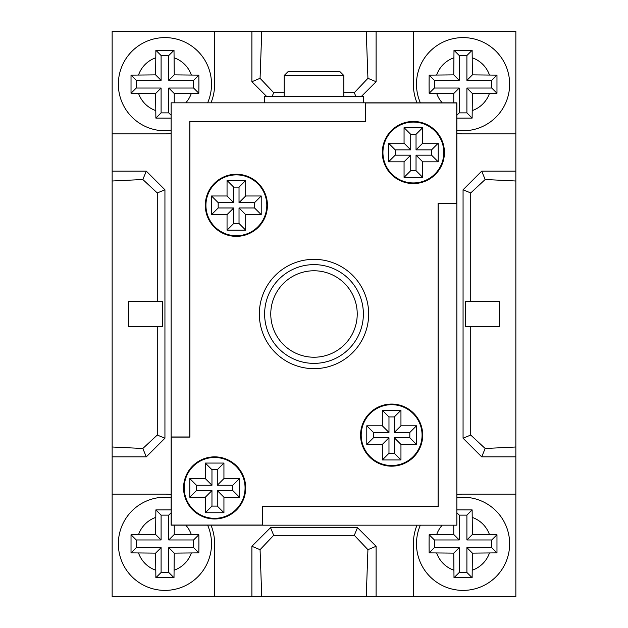 <?xml version="1.0" encoding="UTF-8"?>
<svg xmlns="http://www.w3.org/2000/svg" width="628" height="628" viewBox="0 0 628 628"><rect width="100%" height="100%" fill="white"/><g stroke="black" fill="none" stroke-linecap="round" stroke-linejoin="round"><path stroke-width="0.94" d="M118.354 84.191A46.582 46.582 0 0 0 171.146 130.357A46.582 46.582 0 0 1 118.354 84.191A46.582 46.582 0 0 1 164.936 37.609A46.582 46.582 0 0 1 207.633 102.827A46.582 46.582 0 0 0 211.518 84.191M174.254 102.827L174.254 93.509L198.848 93.258L198.919 84.191L198.848 75.132L174.254 74.873L174.003 50.287L155.87 50.287L155.618 74.873L131.024 75.132L131.024 93.258L155.618 93.509L155.87 118.103L171.146 118.142M456.854 118.142L472.13 118.103L472.382 93.509L496.976 93.258L496.976 75.132L472.382 74.873L472.13 50.287L453.997 50.287L453.746 74.873L429.152 75.132L429.081 84.191L429.152 93.258L453.746 93.509L453.746 102.827M416.482 84.191A46.582 46.582 0 0 0 420.368 102.827A46.582 46.582 0 0 1 463.064 37.609A46.582 46.582 0 0 1 509.646 84.191A46.582 46.582 0 0 1 456.854 130.357A46.582 46.582 0 0 0 509.646 84.191M171.146 509.858L155.87 509.897L155.618 534.491L131.024 534.742L131.024 552.868L155.618 553.127L155.87 577.713L174.003 577.713L174.254 553.127L198.848 552.868L198.919 543.809L198.848 534.742L174.254 534.491L174.254 525.173M207.633 525.173A46.582 46.582 0 0 1 164.936 590.391A46.582 46.582 0 0 1 118.354 543.809A46.582 46.582 0 0 1 171.146 497.643M456.854 497.643A46.582 46.582 0 0 1 509.646 543.809A46.582 46.582 0 0 1 463.064 590.391A46.582 46.582 0 0 1 420.368 525.173M453.746 525.173L453.746 534.491L429.152 534.742L429.081 543.809L429.152 552.868L453.746 553.127L453.997 577.713L472.13 577.713L472.382 553.127L496.976 552.868L496.976 534.742L472.382 534.491L472.13 509.897L456.854 509.858M261.75 31.4L112.145 31.4L112.145 596.6L515.855 596.6L515.855 31.4L261.75 31.4L260.071 78.319L251.891 81.711L266.798 96.618M162.746 301.581L162.746 326.419L128.701 326.419L128.701 301.581L162.746 301.581M112.145 446.995L142.839 448.486L157.267 435.047L157.267 326.419M157.267 435.047L164.936 438.218L164.936 189.782L146.3 171.146L112.145 171.146M157.267 301.581L157.267 192.953L164.936 189.782M112.145 181.005L142.839 179.514L157.267 192.953M214.627 596.6L214.627 543.809A49.691 49.691 0 0 0 211 525.173M376.109 596.6L376.109 546.289L357.473 527.661L270.527 527.661L251.891 546.289L251.891 596.6M417 525.173A49.691 49.691 0 0 0 413.373 543.809L413.373 596.6M515.855 494.118L463.064 494.118A49.691 49.691 0 0 0 456.854 494.511M515.855 171.146L481.7 171.146L463.064 189.782L463.064 438.218L481.7 456.854L515.855 456.854M456.854 133.489A49.691 49.691 0 0 0 463.064 133.882L515.855 133.882M413.373 31.4L413.373 84.191A49.691 49.691 0 0 0 417 102.827M361.202 96.618L376.109 81.711L376.109 31.4M251.891 31.4L251.891 81.711M211 102.827A49.691 49.691 0 0 0 214.627 84.191L214.627 31.4M112.145 133.882L164.936 133.882A49.691 49.691 0 0 0 171.146 133.489M112.145 456.854L146.3 456.854L164.936 438.218M171.146 494.511A49.691 49.691 0 0 0 164.936 494.118L112.145 494.118M463.064 438.218L470.733 435.047L485.161 448.486L515.855 446.995M485.161 448.486L481.7 456.854M470.733 301.581L470.733 192.953L485.161 179.514L481.7 171.146M485.161 179.514L515.855 181.005M465.254 301.581L465.254 326.419L499.299 326.419L499.299 301.581L465.254 301.581M470.733 192.953L463.064 189.782M470.733 435.047L470.733 326.419M366.25 31.4L367.93 78.319L376.109 81.711M367.93 78.319L354.302 92.677L355.935 96.618M260.071 78.319L273.698 92.677L284.186 92.677M343.814 92.677L354.302 92.677M273.698 92.677L272.065 96.618M270.527 527.661L273.698 535.323L354.302 535.323L367.93 549.681L376.109 546.289M367.93 549.681L366.25 596.6M273.698 535.323L260.071 549.681L261.75 596.6M260.071 549.681L251.891 546.289M354.302 535.323L357.473 527.661M142.839 448.486L146.3 456.854M142.839 179.514L146.3 171.146M161.098 112.875L168.775 112.875L168.775 88.038L193.62 88.038L193.62 80.353L168.775 80.353L168.775 55.507L161.098 55.507L161.098 80.353L136.252 80.353L136.252 88.038L161.098 88.038L161.098 112.875L155.87 118.103M161.098 88.038L155.618 93.509M136.252 88.038L131.024 93.258M136.252 80.353L131.024 75.132M161.098 80.353L155.618 74.873M161.098 55.507L155.87 50.287M168.775 55.507L174.003 50.287M168.775 80.353L174.254 74.873M193.62 80.353L198.848 75.132M193.62 88.038L198.848 93.258M168.775 88.038L174.254 93.509M168.775 112.875L171.146 115.246M491.748 88.038L491.748 80.353L466.902 80.353L466.902 55.507L459.225 55.507L459.225 80.353L434.38 80.353L434.38 88.038L459.225 88.038L459.225 112.875L466.902 112.875L466.902 88.038L491.748 88.038L496.976 93.258M466.902 88.038L472.382 93.509M466.902 112.875L472.13 118.103M459.225 112.875L456.854 115.246M459.225 88.038L453.746 93.509M434.38 88.038L429.152 93.258M434.38 80.353L429.152 75.132M459.225 80.353L453.746 74.873M459.225 55.507L453.997 50.287M466.902 55.507L472.13 50.287M466.902 80.353L472.382 74.873M491.748 80.353L496.976 75.132M459.225 572.493L466.902 572.493L466.902 547.647L491.748 547.647L491.748 539.962L466.902 539.962L466.902 515.125L459.225 515.125L459.225 539.962L434.38 539.962L434.38 547.647L459.225 547.647L459.225 572.493L453.997 577.713M459.225 547.647L453.746 553.127M434.38 547.647L429.152 552.868M434.38 539.962L429.152 534.742M459.225 539.962L453.746 534.491M459.225 515.125L456.854 512.754M466.902 515.125L472.13 509.897M466.902 539.962L472.382 534.491M491.748 539.962L496.976 534.742M491.748 547.647L496.976 552.868M466.902 547.647L472.382 553.127M466.902 572.493L472.13 577.713M136.252 539.962L136.252 547.647L161.098 547.647L161.098 572.493L168.775 572.493L168.775 547.647L193.62 547.647L193.62 539.962L168.775 539.962L168.775 515.125L161.098 515.125L161.098 539.962L136.252 539.962L131.024 534.742M161.098 539.962L155.618 534.491M161.098 515.125L155.87 509.897M168.775 515.125L171.146 512.754M168.775 539.962L174.254 534.491M193.62 539.962L198.848 534.742M193.62 547.647L198.848 552.868M168.775 547.647L174.254 553.127M168.775 572.493L174.003 577.713M161.098 572.493L155.87 577.713M161.098 547.647L155.618 553.127M136.252 547.647L131.024 552.868M357.23 314A43.23 43.23 0 0 0 314 270.77A43.23 43.23 0 0 0 270.77 314A43.23 43.23 0 0 0 314 357.23A43.23 43.23 0 0 0 357.23 314M368.66 314A54.66 54.66 0 0 0 314 259.34A54.66 54.66 0 0 0 259.34 314A54.66 54.66 0 0 0 314 368.66A54.66 54.66 0 0 0 368.66 314M183.572 487.909A31.055 31.055 0 0 0 214.627 518.964A31.055 31.055 0 0 0 245.681 487.909A31.055 31.055 0 0 0 214.627 456.854A31.055 31.055 0 0 0 183.572 487.909M382.319 152.518A31.055 31.055 0 0 0 413.373 183.572A31.055 31.055 0 0 0 444.428 152.518A31.055 31.055 0 0 0 413.373 121.463A31.055 31.055 0 0 0 382.319 152.518M360.582 435.118A31.055 31.055 0 0 0 391.637 466.172A31.055 31.055 0 0 0 422.691 435.118A31.055 31.055 0 0 0 391.637 404.063A31.055 31.055 0 0 0 360.582 435.118M205.309 205.309A31.055 31.055 0 0 0 236.364 236.364A31.055 31.055 0 0 0 267.418 205.309A31.055 31.055 0 0 0 236.364 174.254A31.055 31.055 0 0 0 205.309 205.309M245.061 487.909A30.434 30.434 0 0 0 214.627 457.474A30.434 30.434 0 0 0 184.192 487.909A30.434 30.434 0 0 0 214.627 518.343A30.434 30.434 0 0 0 245.061 487.909M443.808 152.518A30.434 30.434 0 0 0 413.373 122.083A30.434 30.434 0 0 0 382.939 152.518A30.434 30.434 0 0 0 413.373 182.944A30.434 30.434 0 0 0 443.808 152.518M422.071 435.118A30.434 30.434 0 0 0 391.637 404.683A30.434 30.434 0 0 0 361.202 435.118A30.434 30.434 0 0 0 391.637 465.544A30.434 30.434 0 0 0 422.071 435.118M266.798 205.309A30.434 30.434 0 0 0 236.364 174.874A30.434 30.434 0 0 0 205.929 205.309A30.434 30.434 0 0 0 236.364 235.743A30.434 30.434 0 0 0 266.798 205.309M264.31 102.827L264.31 96.618L363.691 96.618L363.691 102.827M284.186 75.501L287.914 71.773L340.086 71.773L343.814 75.501L284.186 75.501L284.186 96.618M363.377 314A49.377 49.377 0 0 0 314 264.624A49.377 49.377 0 0 0 264.624 314A49.377 49.377 0 0 0 314 363.377A49.377 49.377 0 0 0 363.377 314M233.702 187.12L239.025 187.12L239.025 202.648L254.552 202.648L254.552 207.97L239.025 207.97L239.025 223.497L233.702 223.497L233.702 207.97L218.175 207.97L218.175 202.648L233.702 202.648L233.702 187.12L227.046 180.464L245.681 180.464L245.681 195.991L261.209 195.991L261.209 214.627L245.681 214.627L245.681 230.154L227.046 230.154L227.046 214.627L211.518 214.627L211.518 195.991L227.046 195.991L227.046 180.464M388.975 416.929L394.298 416.929L394.298 432.457L409.825 432.457L409.825 437.771L394.298 437.771L394.298 453.298L388.975 453.298L388.975 437.771L373.448 437.771L373.448 432.457L388.975 432.457L388.975 416.929L382.319 410.272L400.954 410.272L400.954 425.8L416.482 425.8L416.482 444.428L400.954 444.428L400.954 459.955L382.319 459.955L382.319 444.428L366.791 444.428L366.791 425.8L382.319 425.8L382.319 410.272M410.72 134.329L416.034 134.329L416.034 149.857L431.562 149.857L431.562 155.171L416.034 155.171L416.034 170.698L410.72 170.698L410.72 155.171L395.193 155.171L395.193 149.857L410.72 149.857L410.72 134.329L404.063 127.672L422.691 127.672L422.691 143.2L438.218 143.2L438.218 161.828L422.691 161.828L422.691 177.355L404.063 177.355L404.063 161.828L388.536 161.828L388.536 143.2L404.063 143.2L404.063 127.672M211.966 469.72L217.28 469.72L217.28 485.248L232.807 485.248L232.807 490.57L217.28 490.57L217.28 506.097L211.966 506.097L211.966 490.57L196.438 490.57L196.438 485.248L211.966 485.248L211.966 469.72L205.309 463.064L223.937 463.064L223.937 478.591L239.464 478.591L239.464 497.227L223.937 497.227L223.937 512.754L205.309 512.754L205.309 497.227L189.782 497.227L189.782 478.591L205.309 478.591L205.309 463.064M218.175 207.97L211.518 214.627M218.175 202.648L211.518 195.991M233.702 207.97L227.046 214.627M233.702 223.497L227.046 230.154M239.025 223.497L245.681 230.154M239.025 207.97L245.681 214.627M254.552 207.97L261.209 214.627M254.552 202.648L261.209 195.991M239.025 202.648L245.681 195.991M239.025 187.12L245.681 180.464M233.702 202.648L227.046 195.991M373.448 437.771L366.791 444.428M373.448 432.457L366.791 425.8M388.975 437.771L382.319 444.428M388.975 453.298L382.319 459.955M394.298 453.298L400.954 459.955M394.298 437.771L400.954 444.428M409.825 437.771L416.482 444.428M409.825 432.457L416.482 425.8M394.298 432.457L400.954 425.8M394.298 416.929L400.954 410.272M388.975 432.457L382.319 425.8M395.193 155.171L388.536 161.828M395.193 149.857L388.536 143.2M410.72 155.171L404.063 161.828M410.72 170.698L404.063 177.355M416.034 170.698L422.691 177.355M416.034 155.171L422.691 161.828M431.562 155.171L438.218 161.828M431.562 149.857L438.218 143.2M416.034 149.857L422.691 143.2M416.034 134.329L422.691 127.672M410.72 149.857L404.063 143.2M196.438 490.57L189.782 497.227M196.438 485.248L189.782 478.591M211.966 490.57L205.309 497.227M211.966 506.097L205.309 512.754M217.28 506.097L223.937 512.754M217.28 490.57L223.937 497.227M232.807 490.57L239.464 497.227M232.807 485.248L239.464 478.591M217.28 485.248L223.937 478.591M217.28 469.72L223.937 463.064M211.966 485.248L205.309 478.591M456.854 203.441L438.218 203.441L438.218 506.537L262.449 506.537L262.449 525.173L171.146 525.173L171.146 102.827L456.854 102.827L456.854 525.173L262.449 525.173M171.146 436.978L189.782 436.978L189.782 121.463L365.551 121.463L365.551 102.827M456.729 203.323L438.093 203.323L438.093 506.419L262.323 506.419L262.323 525.047L171.271 525.047L171.271 437.104L189.907 437.104L189.907 121.581L365.677 121.581L365.677 102.953L456.729 102.953L456.729 203.323M155.618 57.839A27.946 27.946 0 0 0 138.584 74.873M191.289 74.873A27.946 27.946 0 0 0 174.254 57.839M453.746 57.839A27.946 27.946 0 0 0 436.711 74.873M489.416 74.873A27.946 27.946 0 0 0 472.382 57.839M155.618 517.456A27.946 27.946 0 0 0 138.584 534.491M191.289 534.491A27.946 27.946 0 0 0 185.77 525.173M442.23 525.173A27.946 27.946 0 0 0 436.711 534.491M489.416 534.491A27.946 27.946 0 0 0 472.382 517.456M174.254 570.161A27.946 27.946 0 0 0 191.289 553.127M436.711 553.127A27.946 27.946 0 0 0 453.746 570.161M472.382 110.544A27.946 27.946 0 0 0 489.416 93.509M436.711 93.509A27.946 27.946 0 0 0 442.23 102.827M138.584 93.509A27.946 27.946 0 0 0 155.618 110.544M185.77 102.827A27.946 27.946 0 0 0 191.289 93.509M509.646 543.809A46.582 46.582 0 0 1 463.064 590.391A46.582 46.582 0 0 1 416.482 543.809M472.382 570.161A27.946 27.946 0 0 0 489.416 553.127M211.518 543.809A46.582 46.582 0 0 1 164.936 590.391A46.582 46.582 0 0 1 118.354 543.809M138.584 553.127A27.946 27.946 0 0 0 155.618 570.161M343.814 75.501L343.814 96.618"/></g></svg>
